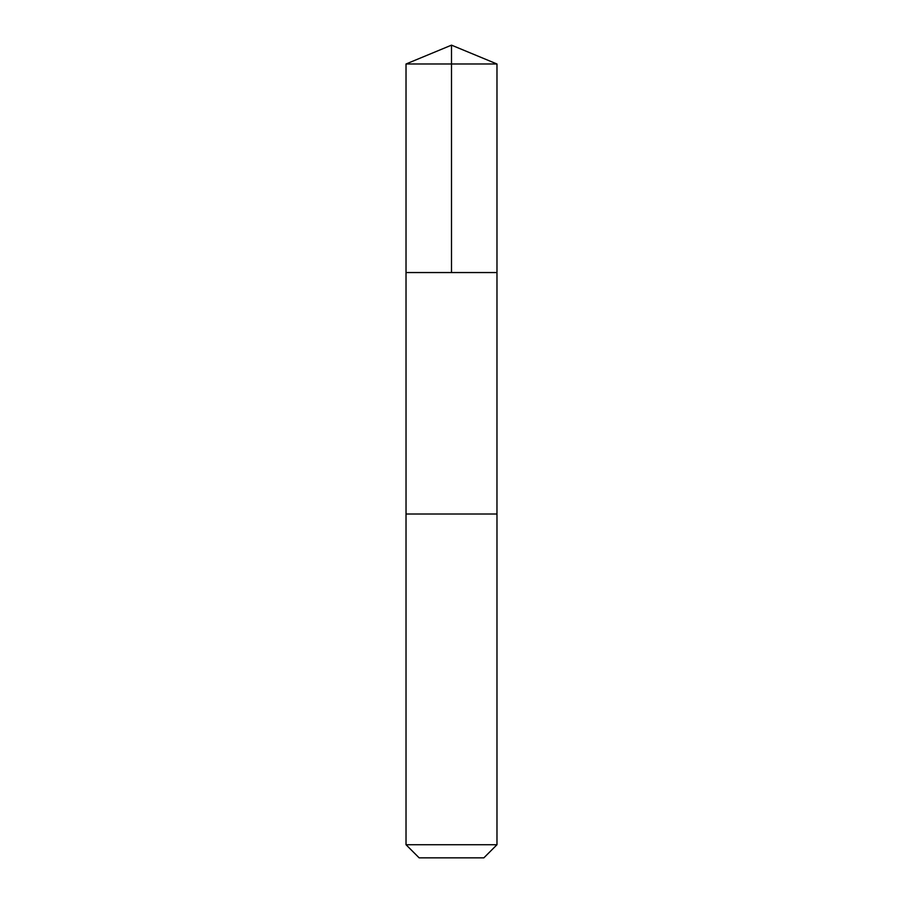 <?xml version="1.0" encoding="UTF-8"?>
<svg xmlns="http://www.w3.org/2000/svg" width="903" height="903" viewBox="0 0 903 903"><rect width="100%" height="100%" fill="white"/><g stroke="black" fill="none" stroke-linecap="round" stroke-linejoin="round"><path stroke-width="0.68" stroke-dasharray="4.51 3.39" d="M411.621 272.548L496.977 272.548L411.621 272.548M406.023 63.989L496.977 63.989M411.621 514.01L496.966 514.01L411.621 514.01M406.023 844.723L496.977 844.723M419.15 857.85L483.85 857.85"/><path stroke-width="1.35" d="M406.023 272.548L496.977 272.548L496.977 63.989L406.023 63.989L406.023 272.548L496.977 272.548L496.966 514.01L406.034 514.01L406.023 272.548M491.39 514.01L406.023 514.01L406.023 844.723L496.977 844.723L496.977 514.01L491.39 514.01M496.977 844.723L483.85 857.85L419.15 857.85L406.023 844.723M406.023 63.989L451.5 45.15L451.5 272.548M451.5 45.15L496.977 63.989"/></g></svg>
